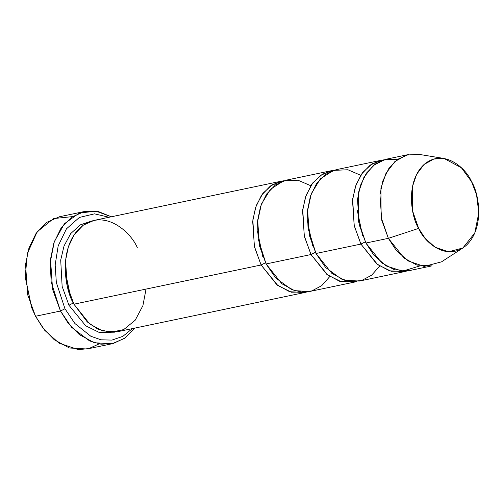 <?xml version="1.0" encoding="UTF-8"?>
<svg xmlns="http://www.w3.org/2000/svg" width="504" height="504" viewBox="0 0 504 504"><rect width="100%" height="100%" fill="white"/><g stroke="black" fill="none" stroke-linecap="round" stroke-linejoin="round"><path stroke-width="0.76" d="M99.049 343.911L88.937 348.548L78.397 349.644L59.094 343.174L44.761 330.353L35.532 316.254L43.111 328.274L54.312 339.791L69.407 347.981L87.085 348.995L112.046 343.766L94.361 342.758L79.267 334.561L68.065 323.045L60.486 311.025L71.593 327.31L89.63 340.95L101.071 344.213L113.23 343.495L124.891 338.071L134.707 328.123L124.356 338.442L112.046 343.766M132.35 328.614L122.787 336.395L111.957 340.093L100.995 339.803L90.846 336.262L74.913 323.518L64.966 308.744L60.486 311.025L35.532 316.254L60.486 311.025L52.586 289.391L50.507 259.232L53.896 242.865L61.047 228.098L71.618 217.155L84.351 211.541L98.532 211.63L111.384 216.777L96.088 211.195L79.355 213.003L64.399 223.738L54.325 241.605L50.255 262.351L51.162 281.975L60.486 311.025L64.966 308.744L74.913 323.518L90.846 336.262L100.995 339.803L111.957 340.093L122.787 336.395L132.35 328.614M146.047 289.082L142.903 305.638L135.217 320.191L123.675 329.616L110.376 332.325L97.732 329.043L87.274 321.924L73.93 304.189L261.097 264.991L254.438 246.765L252.687 221.376L255.547 207.591L261.563 195.155L270.472 185.938L281.188 181.207L283.708 180.804L272.481 184.628L262.893 193.322L256.196 205.708L252.863 219.807L254.293 246.141L261.097 264.991L265.577 262.71L261.097 264.991L277.83 285.522L291.381 292.207L306.98 291.923L304.511 292.559L289.624 291.709L276.91 284.81L261.097 264.991L73.93 304.189L89.743 324.009L102.457 330.908L117.344 331.758L304.511 292.559M73.414 302.954L68.935 305.235L85.674 325.767L99.219 332.451L114.824 332.168L99.219 332.451L85.674 325.767L68.935 305.235L73.414 302.954M70.579 296.724L65.243 271.265L70.579 296.724M91.552 221.048L80.325 224.872L70.73 233.566L64.04 245.958L60.707 260.058L62.137 286.385L68.935 305.235L62.137 286.385L60.707 260.058L64.04 245.958L70.73 233.566L80.325 224.872L91.552 221.048M281.188 181.207L94.021 220.412L83.305 225.137L74.403 234.354L68.38 246.79L65.526 260.574L67.271 285.97L73.93 304.189C65.293 291.06 57.361 248.806 80.527 227.342C104.372 207.207 131.355 232.596 137.441 247.981M262.735 256.479L257.405 231.021L262.735 256.479M331.103 170.755L286.178 180.167L275.461 184.892L266.559 194.109L260.536 206.546L257.683 220.33L259.428 245.725L266.087 263.945L311.006 254.533L327.739 275.071L341.29 281.755L356.895 281.471L354.419 282.108L339.532 281.257L326.819 274.359L311.006 254.533L304.347 236.313L302.602 210.918L305.456 197.133L311.478 184.703L320.38 175.487L331.103 170.755L333.616 170.352L322.396 174.176L312.801 182.87L306.111 195.256L302.772 209.355L304.208 235.689L311.006 254.533L315.485 252.258L311.006 254.533L266.087 263.945L258.142 238.864L257.544 221.899L261.393 204.126L270.497 189.208L283.658 180.816L298.003 180.218L310.792 185.737M431.783 265.904L416.896 265.054L404.183 258.155L388.37 238.329L365.91 243.035L381.723 262.855L394.437 269.76L409.324 270.61L431.783 265.904M444.119 158.489L418.969 154.356L406.552 155.024L394.909 161.532L385.995 173.294L380.929 188.149L381.137 217.444L388.37 238.329L418.641 228.4L412.625 211.012L412.448 186.619L416.663 174.252L424.091 164.462L433.78 159.043L444.119 158.489L461.399 167.775L471.517 181.604C466.452 168.796 443.986 147.659 424.135 164.424C404.851 182.291 411.453 217.47 418.641 228.4C423.706 241.208 446.172 262.345 466.024 245.58C485.308 227.713 478.706 192.534 471.517 181.604L476.551 194.746L478.8 212.789L474.793 232.961L462.861 247.993L448.44 251.792L435.021 247.187L425.067 238.228L418.641 228.4L388.37 238.329L396.081 250.142L408.045 260.902L424.16 266.433L441.485 261.866L462.861 247.993M365.394 241.8L360.914 244.081L377.654 264.613L391.199 271.303L406.804 271.013L404.334 271.656L389.441 270.805L376.727 263.901L360.914 244.081L365.394 241.8M362.559 235.576L357.223 210.111L362.559 235.576M381.011 160.303L336.092 169.709L325.37 174.441L316.468 183.658L310.445 196.094L307.591 209.872L309.343 235.267L315.995 253.487L360.914 244.081L354.262 225.861L352.51 200.466L355.364 186.682L361.387 174.245L370.289 165.029L381.011 160.303L383.531 159.894L372.305 163.718L362.71 172.418L356.019 184.804L352.687 198.904L354.117 225.238L360.914 244.081L315.995 253.487L308.051 228.407L307.453 211.441L311.302 193.668L320.412 178.756L333.572 170.365L347.918 169.76L360.7 175.285M420.053 265.873L402.545 271.177L386.045 265.892L373.779 255.03L365.91 243.035L358.615 221.823L358.634 192.068L363.989 177.131L373.262 165.539L385.188 159.44L397.732 159.289M312.644 246.028L307.314 220.569L312.644 246.028M329.811 276.532L321.722 285.661L311.85 290.915L301.373 292.005L291.432 289.491L275.707 277.956L266.087 263.945L281.9 283.765L294.613 290.663L309.5 291.514L354.419 282.108M379.72 266.081L371.631 275.203L361.759 280.463L351.288 281.553L341.347 279.04L325.615 267.504L315.995 253.487L331.808 273.313L344.522 280.211L359.415 281.062L404.334 271.656M365.91 243.035L388.37 238.329L381.711 220.109L379.966 194.714L382.82 180.936L388.842 168.5L397.744 159.283L408.461 154.552L386.001 159.258L375.285 163.983L366.376 173.2L360.36 185.636L357.5 199.42L359.251 224.816L365.91 243.035M31.582 307.465L25.219 277.074M84.351 211.541L59.396 216.764L46.664 222.377L36.093 233.327L28.942 248.088L25.553 264.461L27.626 294.613L35.532 316.254L31.739 307.868L25.2 276.639L27.455 253.273L37.151 231.834L53.519 218.585L72.387 216.626M109.028 217.268L94.475 213.835L79.317 217.476L66.427 228.873L58.174 245.914L55.169 264.877L56.341 282.536L64.966 308.744L56.341 282.536L55.169 264.877L58.174 245.914L66.427 228.873L79.317 217.476L94.475 213.835L109.028 217.268M25.2 276.639L31.739 307.868"/></g></svg>
